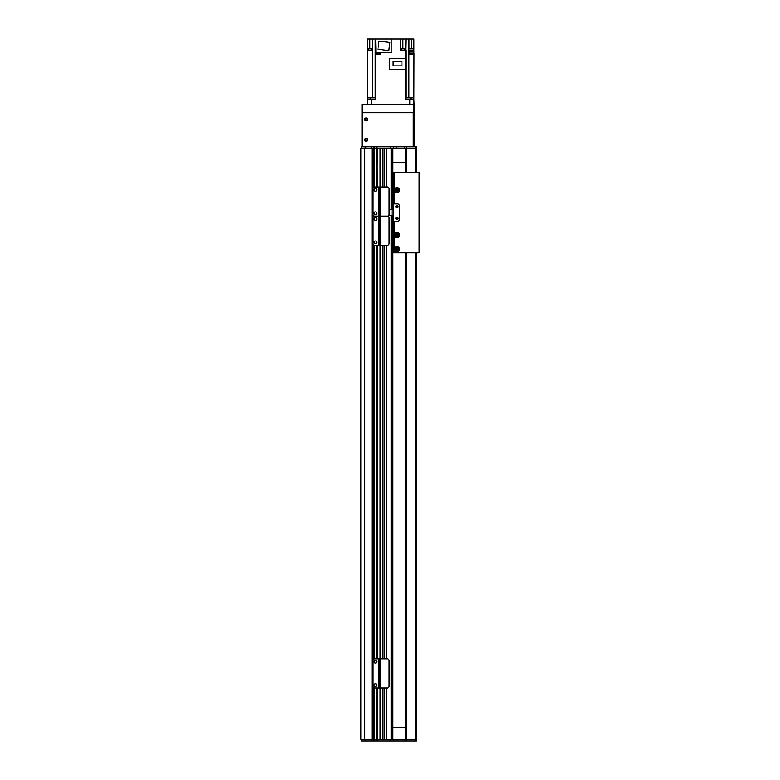 <?xml version="1.0" encoding="UTF-8"?>
<svg xmlns="http://www.w3.org/2000/svg" width="780" height="780" viewBox="0 0 780 780"><rect width="100%" height="100%" fill="white"/><g stroke="black" fill="none" stroke-linecap="round" stroke-linejoin="round"><path stroke-width="1.17" d="M392.915 215.524L392.915 739.255L386.5 739.255L386.5 687.97M384.169 687.97L384.169 739.255L382.424 739.255L382.424 687.97M390.585 146.776L391.794 146.776L390.195 146.776L390.585 148.522L377.042 148.522L380.094 148.522L380.094 216.089L387.377 216.089L378.934 216.089L378.934 186.956L387.377 186.956A1.745 1.745 90.2 0 1 389.123 188.711L389.123 214.344A1.745 1.745 90.2 0 1 387.377 216.089A1.745 1.745 90 0 1 389.123 217.834L389.123 243.467A1.745 1.745 90 0 1 387.377 245.213L380.094 245.213L380.094 687.97L378.934 687.97L378.934 658.846L387.377 658.846A1.745 1.745 90.2 0 1 389.123 660.592L389.123 686.225A1.745 1.745 90.2 0 1 387.377 687.97L380.094 687.97L380.094 739.255L372.04 739.255L372.04 148.522L374.127 148.522L361.452 148.522L361.452 146.776L373.834 146.776L373.834 187.288M364.689 739.255L360.867 739.255L360.867 148.522L364.689 148.522L364.689 739.255M376.75 186.956L377.042 148.522L374.127 148.522L373.834 146.776M384.169 186.956L384.169 148.522L382.424 148.522L382.424 186.956M392.915 209.693L392.915 148.522L386.5 148.522L386.5 186.956M376.75 741L377.042 739.255L376.75 741L374.127 741L374.127 687.814M374.127 659.002L374.127 245.056M374.127 187.122L374.127 146.776L376.75 146.776L376.75 148.522L374.127 148.522M373.834 687.648L373.834 741L371.465 741L371.465 739.255L376.75 739.255L376.75 687.97M376.75 658.846L376.75 245.213M380.269 739.255L380.269 687.97L380.269 739.255M380.269 658.846L380.269 245.213L380.269 658.846M380.269 186.956L380.269 148.522L380.269 186.956M382.249 739.255L382.249 687.97M382.249 658.846L382.249 245.213M382.249 186.956L382.249 148.522M384.345 739.255L384.345 687.97M384.345 658.846L384.345 245.213M384.345 186.956L384.345 148.522M386.334 739.255L386.334 687.97M386.334 658.846L386.334 245.213M386.334 186.956L386.334 148.522M374.848 245.213A1.745 1.745 0 0 1 373.103 243.467L373.103 217.834A1.745 1.745 0 0 1 374.848 216.089A1.745 1.745 0 0 1 373.103 214.344L373.103 188.711A1.745 1.745 0 0 1 374.848 186.956L378.641 186.956L378.641 216.089L374.848 216.089L378.641 216.089L378.641 245.213L374.848 245.213M378.934 245.213L378.934 216.089L380.094 216.089L380.094 245.213L378.641 245.213M375.433 240.991A1.306 1.306 0 0 1 376.574 242.96A1.306 1.306 0 0 1 374.302 242.96A1.306 1.306 0 0 1 375.433 240.991M375.433 217.688A1.306 1.306 0 0 1 376.574 219.658A1.306 1.306 0 0 1 374.302 219.658A1.306 1.306 0 0 1 375.433 217.688M405.727 162.503L392.915 162.503M392.915 727.603L405.727 727.603M375.394 97.841L375.394 99.587M367.282 97.841L367.282 104.247L367.282 99.587L375.638 99.587L375.638 97.841L367.282 97.841L367.282 39L372.46 39L372.46 50.359L367.282 50.359M408.905 97.841L413.887 97.841L413.887 112.7L414.473 112.7L413.887 99.587L405.532 99.587L405.532 97.841L408.905 97.841L408.905 39L405.941 39L405.532 58.432M405.532 97.841L405.532 69.235M370.276 99.587L370.276 97.841M375.628 97.841L375.628 54.151L380.562 54.151L380.562 52.689M402.928 48.496L402.928 39L400.315 39L400.315 50.359L405.532 50.359M400.315 39L391.862 39L391.862 52.689L375.901 52.689L375.628 39L375.901 50.066M380.152 54.151L380.152 53.566L375.716 53.566L375.716 54.151M375.628 54.151L375.628 50.066M375.901 52.046L375.892 53.566M375.628 39L372.46 39M367.156 54.151L367.282 53.566M409.588 54.151L409.588 53.566L414.014 53.566L413.887 97.841M413.887 54.151L408.973 54.151L408.993 50.066L413.887 50.066L413.887 39L408.905 39M413.887 50.066L413.887 53.566M413.839 53.566L413.839 52.046L409.763 52.046L409.763 53.566M413.887 48.321L408.993 48.321L408.993 39M375.901 39L391.862 39M402.928 39L405.941 39M379.977 52.982L380.562 52.982M408.993 52.982L409.763 52.982M375.892 52.982L375.248 52.982M378.885 41.155L389.873 42.5L388.879 50.593L377.89 49.247L378.885 41.155M371.611 50.359L368.121 50.359M368.15 50.066L371.582 50.066M368.267 49.657L368.267 48.496L371.465 48.496L371.465 49.657M404.683 50.359L401.183 50.359M401.212 50.066L404.654 50.066M401.329 49.657L401.329 48.496L404.537 48.496L404.537 49.657M389.532 69.235L405.727 69.235L405.727 58.432L389.532 58.432L389.532 69.235M393.178 61.532L401.973 61.532L401.973 65.871L393.178 65.871L393.178 61.532M405.776 97.841L405.776 99.587M410.894 97.841L410.894 99.587M394.66 233.834A2.623 2.623 0 0 1 398.648 233.005A2.623 2.623 0 0 1 398.648 237.071A2.623 2.623 0 0 1 394.66 236.233L394.66 221.345L397.576 221.345A1.745 1.745 0 0 0 399.321 219.599L399.321 205.618L399.321 219.599A1.745 1.745 0 0 1 397.576 221.345L393.5 221.345L393.5 252.808L419.133 252.808L419.133 172.409L394.66 172.409L394.66 188.974A2.623 2.623 0 0 1 398.648 188.146A2.623 2.623 0 0 1 398.648 192.211A2.623 2.623 0 0 1 394.66 191.383L394.66 188.974M394.66 191.383L394.66 203.873L397.576 203.873A1.745 1.745 0 0 1 399.321 205.618A1.745 1.745 0 0 0 397.576 203.873L393.5 203.873L393.5 209.693L389.123 209.693M388.664 215.524L393.5 215.524L393.5 221.345M396.991 219.599A1.17 1.17 0 0 1 395.986 217.854A1.17 1.17 0 0 1 398.005 217.854A1.17 1.17 0 0 1 396.991 219.599M396.991 207.948A1.17 1.17 0 0 1 395.986 206.203A1.17 1.17 0 0 1 398.005 206.203A1.17 1.17 0 0 1 396.991 207.948M393.266 215.524L393.266 209.693M398.161 235.034C397.741 233.903 397.741 233.903 398.161 235.034C397.741 233.903 397.741 233.903 398.161 235.034C397.741 233.903 397.741 233.903 398.161 235.034C397.741 233.903 397.741 233.903 398.161 235.034C397.741 236.165 397.741 236.165 398.161 235.034C397.741 236.165 397.741 236.165 398.161 235.034C397.741 236.165 397.741 236.165 398.161 235.034C397.741 236.165 397.741 236.165 398.161 235.034A1.17 1.17 0 0 1 396.406 236.047A1.17 1.17 0 0 1 396.406 234.029A1.17 1.17 0 0 1 398.161 235.034M395.831 235.034L396.22 234.166C396.074 235.745 395.938 236.038 395.831 235.034L396.22 234.166C396.074 235.745 395.938 236.038 395.831 235.034M398.424 235.034A1.433 1.433 0 0 1 396.279 236.272A1.433 1.433 0 0 1 396.279 233.795A1.433 1.433 0 0 1 398.424 235.034M395.967 249.873L398.014 249.873L396.991 250.477L398.005 249.893L395.967 249.873M396.337 248.342L397.644 248.342L396.337 248.342M397.644 248.342L396.991 248.147L397.644 248.342M395.986 249.893L396.991 250.477L395.986 249.893M398.161 249.307A1.17 1.17 0 0 1 396.406 250.322A1.17 1.17 0 0 1 396.406 248.303A1.17 1.17 0 0 1 398.161 249.307M398.424 249.307A1.433 1.433 0 0 1 396.279 250.546A1.433 1.433 0 0 1 396.279 248.069A1.433 1.433 0 0 1 398.424 249.307M398.161 190.174C397.741 189.043 397.741 189.043 398.161 190.174C397.741 189.043 397.741 189.043 398.161 190.174C397.741 189.043 397.741 189.043 398.161 190.174C397.741 189.043 397.741 189.043 398.161 190.174C397.741 191.305 397.741 191.305 398.161 190.174C397.741 191.305 397.741 191.305 398.161 190.174C397.741 191.305 397.741 191.305 398.161 190.174C397.741 191.305 397.741 191.305 398.161 190.174A1.17 1.17 0 0 1 396.406 191.188A1.17 1.17 0 0 1 396.406 189.169A1.17 1.17 0 0 1 398.161 190.174C397.741 189.043 397.741 189.043 398.161 190.174M395.831 190.174L396.22 189.306C396.074 190.886 395.938 191.178 395.831 190.174L396.22 189.306C396.074 190.886 395.938 191.178 395.831 190.174M398.424 190.174A1.433 1.433 0 0 1 396.279 191.422A1.433 1.433 0 0 1 396.279 188.935A1.433 1.433 0 0 1 398.424 190.174M394.368 249.307L394.66 248.108A2.623 2.623 0 0 1 398.648 247.27A2.623 2.623 0 0 1 398.648 251.345A2.623 2.623 0 0 1 394.66 250.507L394.368 249.307M392.915 172.409L394.66 172.409M393.5 172.409L393.5 203.873M397.936 218.429A0.946 0.946 0 0 0 396.523 217.61A0.946 0.946 0 0 0 396.523 219.248A0.946 0.946 0 0 0 397.936 218.429M397.936 206.778A0.946 0.946 0 0 0 396.523 205.959A0.946 0.946 0 0 0 396.523 207.597A0.946 0.946 0 0 0 397.936 206.778M392.915 240.572L393.5 240.572M391.794 146.776L415.262 146.776L415.262 148.522L391.17 148.522L391.17 209.693M377.042 186.956L376.75 146.776M377.042 146.776L390.195 146.776M415.262 146.776L416.218 146.776L416.218 172.409L416.218 146.776M371.465 146.776L371.465 148.522M393.5 146.776L393.5 148.522M396.406 741L416.218 741L416.218 252.808L416.218 739.255L396.406 739.255L396.406 741L377.042 741M415.262 172.409L415.262 148.522L416.218 148.522M405.727 148.522L405.727 172.409L405.727 148.522M405.727 252.808L405.727 739.255L405.727 252.808M390.195 741L391.794 741M377.042 687.97L377.042 739.255L390.585 739.255L390.585 740.971M373.834 741L374.127 739.255M371.465 741L361.452 741L361.452 739.255L371.465 739.255M391.17 215.524L391.17 739.255L396.406 739.255M393.5 741L393.5 739.255M388.255 146.776L412.718 146.484M362.622 146.776L362.622 112.7L413.887 112.7M366.113 138.84A0.946 0.946 0 0 1 366.931 140.254A0.946 0.946 0 0 1 365.293 140.254A0.946 0.946 0 0 1 366.113 138.84M366.113 118.453A0.946 0.946 0 0 1 366.931 119.867A0.946 0.946 0 0 1 365.293 119.867A0.946 0.946 0 0 1 366.113 118.453M362.037 112.7L362.622 112.7L362.622 104.247L362.037 104.247L362.037 146.776M362.622 104.247L413.887 104.247M366.113 141.239A1.453 1.453 0 0 1 364.855 139.054A1.453 1.453 0 0 1 367.38 139.054A1.453 1.453 0 0 1 366.113 141.239M366.113 120.851A1.453 1.453 0 0 1 364.855 118.667A1.453 1.453 0 0 1 367.38 118.667A1.453 1.453 0 0 1 366.113 120.851M413.302 146.484L363.197 146.484A0.585 0.585 0 0 1 362.622 145.899L362.622 113.276A0.585 0.585 0 0 1 363.197 112.7L413.302 112.7L413.302 146.484L414.473 146.484L414.473 112.7L414.473 146.484M375.433 211.868A1.306 1.306 0 0 1 376.574 213.827A1.306 1.306 0 0 1 374.302 213.827A1.306 1.306 0 0 1 375.433 211.868M375.433 188.565A1.306 1.306 0 0 1 376.574 190.525A1.306 1.306 0 0 1 374.302 190.525A1.306 1.306 0 0 1 375.433 188.565M374.848 687.97A1.745 1.745 0 0 1 373.103 686.225L373.103 660.592A1.745 1.745 0 0 1 374.848 658.846L378.641 658.846L378.641 687.97L374.848 687.97M375.433 683.748A1.306 1.306 0 0 1 376.574 685.717A1.306 1.306 0 0 1 374.302 685.717A1.306 1.306 0 0 1 375.433 683.748M375.433 660.445A1.306 1.306 0 0 1 376.574 662.415A1.306 1.306 0 0 1 374.302 662.415A1.306 1.306 0 0 1 375.433 660.445M373.834 659.168L373.834 244.891M373.834 216.411L373.834 215.758M372.04 739.255L372.04 148.522M364.777 739.255L364.777 148.522M374.244 739.255L374.244 687.862M374.244 685.6L374.244 684.518M374.244 662.298L374.244 661.216M374.244 658.954L374.244 245.105M374.244 242.843L374.244 241.761M374.244 219.541L374.244 218.458M374.244 213.71L374.244 212.638M374.244 190.408L374.244 189.335M374.244 187.073L374.244 148.522M376.633 739.255L376.633 687.97M376.633 685.6L376.633 684.518M376.633 662.298L376.633 661.216M376.633 658.846L376.633 245.213M376.633 242.843L376.633 241.761M376.633 219.541L376.633 218.458M376.633 213.71L376.633 212.638M376.633 190.408L376.633 189.335M376.633 186.956L376.633 148.522M377.042 658.846L377.042 245.213M382.424 658.846L382.424 245.213M384.169 658.846L384.169 245.213M386.5 658.846L386.5 245.213M371.358 99.587L371.358 104.247M409.812 104.247L409.812 99.587M375.238 39L375.238 97.841M372.265 50.359L372.265 97.841M405.922 50.359L405.922 97.841M411.323 39L411.323 48.321M411.323 52.046L411.323 50.066M369.847 48.496L369.847 39M393.442 215.524L393.442 209.693M392.038 209.693L392.038 215.524M394.66 236.233L394.66 248.108M394.66 250.507L394.66 252.808M365.196 146.776L365.196 148.522M365.732 146.776L365.732 148.522M396.406 146.776L396.406 148.522M404.625 146.776L404.625 148.522M406.36 146.776L406.36 148.522M406.195 148.522L406.195 172.409M406.195 252.808L406.195 739.255M415.262 252.808L415.262 741M365.732 741L365.732 739.255M365.196 741L365.196 739.255M406.36 741L406.36 739.255M404.625 741L404.625 739.255M379.977 53.566L379.977 52.689"/></g></svg>
